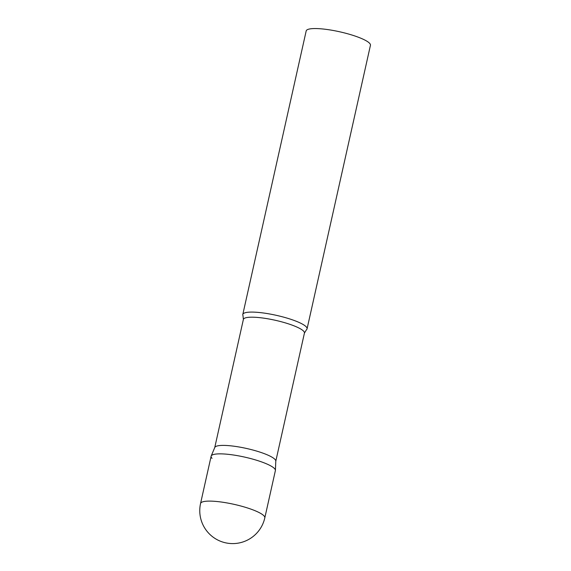 <?xml version="1.0" encoding="UTF-8"?>
<svg xmlns="http://www.w3.org/2000/svg" width="571" height="571" viewBox="0 0 571 571"><rect width="100%" height="100%" fill="white"/><g stroke="black" fill="none" stroke-linecap="round" stroke-linejoin="round"><path stroke-width="0.86" d="M264.816 517.854L275.379 470.604A32.925 6.474 -167.4 0 0 235.43 455.315A32.925 6.474 -167.4 0 0 211.12 456.236L200.557 503.494A32.925 32.925 0 0 0 241.583 542.371A32.925 32.925 0 0 0 264.816 517.854A32.925 6.474 -167.4 0 0 263.881 515.756A32.925 6.474 -167.4 0 0 224.867 502.566A32.925 6.474 -167.4 0 0 200.557 503.494M211.184 456.015L214.789 447.457A31.277 6.153 12.6 0 1 242.711 447.664A31.277 6.153 12.6 0 1 274.887 459.312A31.277 6.153 12.6 0 1 275.8 461.09L275.408 470.376A32.925 6.474 12.6 0 0 274.444 468.498A32.925 6.474 12.6 0 0 240.577 456.243A32.925 6.474 12.6 0 0 211.184 456.015A32.925 6.474 12.6 0 0 212.048 458.342M242.975 315.535A32.925 6.474 12.6 0 1 242.803 314.471A32.925 6.474 12.6 0 1 271.703 314.364A32.925 6.474 12.6 0 1 306.135 326.733A32.925 6.474 12.6 0 1 307.07 328.832A32.925 6.474 12.6 0 1 306.463 329.724L304.429 333.093A31.277 6.153 12.6 0 0 303.544 331.094A31.277 6.153 12.6 0 0 270.832 319.346A31.277 6.153 12.6 0 0 243.382 319.446L242.975 315.535M242.803 314.471L306.184 30.934A32.925 6.474 12.6 0 1 335.077 30.827A32.925 6.474 12.6 0 1 369.516 43.196A32.925 6.474 12.6 0 1 370.443 45.302L307.07 328.832M275.793 461.204L304.429 333.093M214.746 447.557L243.382 319.446"/></g></svg>
